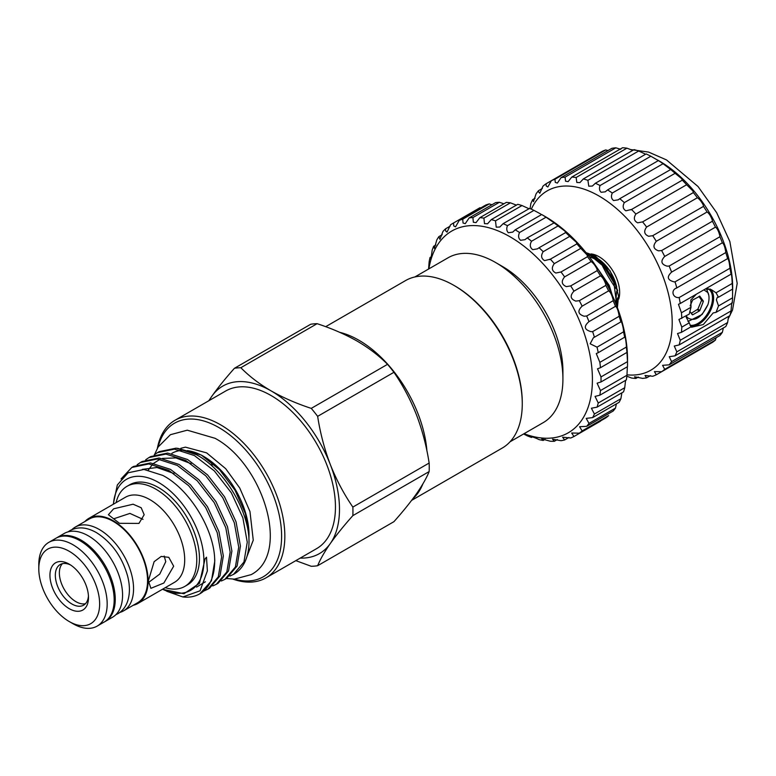 <?xml version="1.0" encoding="UTF-8"?>
<svg xmlns="http://www.w3.org/2000/svg" width="776" height="776" viewBox="0 0 776 776"><rect width="100%" height="100%" fill="white"/><g stroke="black" fill="none" stroke-linecap="round" stroke-linejoin="round"><path stroke-width="1.16" d="M703.88 289.846L707.925 292.6A18.372 10.612 -60 0 1 709.022 297.994A18.372 10.612 -60 0 1 707.925 304.658L702.096 314.484L687.963 321.516M691.144 313.339L697.857 309.188L701.591 300.254L698.924 296.422M701.514 299.992L703.347 301.272L701.514 300.613M709.904 288.953A21.321 12.309 -60 0 1 713.571 298.217A21.321 12.309 -60 0 1 705.859 317.859A21.321 12.309 -60 0 1 690.611 326.308M690.029 325.251A20.554 11.873 120 0 0 704.889 317.365A20.554 11.873 120 0 0 712.494 298.217A20.554 11.873 120 0 0 708.236 288.808A20.554 11.873 120 0 0 707.673 288.507M530.066 208.676L530.842 203.642A110.405 63.739 60 0 1 532.646 199.655L533.452 201.653L536.07 193.874A110.405 63.739 60 0 1 538.534 190.654L538.631 191.982L539.805 193.234L542.967 186.162A110.405 63.739 60 0 1 546.032 183.796L551.367 180.711A110.405 63.739 60 0 1 554.947 179.246L555.277 182.37L557.372 183.088L561.058 177.655A110.405 63.739 60 0 1 565.073 177.132L565.549 181.186L568.148 181.613L571.796 177.054A110.405 63.739 60 0 1 576.151 177.481L576.81 182.476L579.914 182.612L583.329 178.936A110.405 63.739 60 0 1 587.907 180.313L588.771 186.201L592.379 186.046L595.367 183.252A110.405 63.739 60 0 1 600.061 185.532C599.023 188.384 599.382 190.624 601.138 192.273L605.231 191.837L607.608 189.897A110.405 63.739 60 0 1 612.303 193.03C610.848 196.26 611.284 198.763 613.612 200.547L618.152 199.859L619.762 198.695A110.405 63.739 60 0 1 624.34 202.614C622.4 206.203 622.915 208.938 625.892 210.81L631.518 209.452A110.405 63.739 60 0 1 635.874 214.05C633.391 217.978 633.982 220.898 637.659 222.819L642.596 221.887A110.405 63.739 60 0 1 646.612 227.048C643.537 231.296 644.206 234.362 648.629 236.263L652.723 235.691A110.405 63.739 60 0 1 656.302 241.297C652.587 245.808 653.334 248.98 658.533 250.832L661.637 250.541A110.405 63.739 60 0 1 664.702 256.449C660.327 261.134 661.133 264.373 667.117 266.158L669.135 266.052A110.405 63.739 60 0 1 671.599 272.114C666.535 276.886 667.399 280.146 674.189 281.872L675.023 281.863A110.405 63.739 60 0 1 676.827 287.925C670.493 289.826 672.52 298.294 679.155 297.557A110.405 63.739 60 0 1 680.261 303.484L678.457 304.299L681.435 312.776L690.989 307.257L689.243 314.115L678.932 319.499L681.803 327.123L689.243 322.835L690.989 326.822L681.435 332.341L677.526 333.525L680.261 340.266L731.031 310.953A110.405 63.739 60 0 1 729.925 315.609L679.155 344.922L674.276 346.038L676.827 351.858L727.597 322.554A110.405 63.739 60 0 1 725.793 326.531L675.023 355.845L669.252 356.717L671.599 361.635L722.369 332.322A110.405 63.739 60 0 1 719.905 335.542L669.135 364.846L662.588 365.321L664.702 369.337L715.472 340.024A110.405 63.739 60 0 1 712.407 342.4L661.637 371.714L654.44 371.617L656.302 374.789L707.072 345.475M690.989 307.257L690.844 299.934L696.344 294.201M705.326 289.011L711.379 289.671L716.025 292.804L732.205 283.463A110.405 63.739 60 0 1 732.573 289.099L732.573 297.819A110.405 63.739 60 0 1 732.205 303.028C731.962 301.263 731.564 303.901 731.031 310.953M732.205 303.028L716.025 312.369L718.518 305.938L716.393 299.798L717.305 297.344L718.518 297.218L716.025 292.804M710.098 289.031A21.379 12.338 -60 0 1 713.61 298.188A21.379 12.338 -60 0 1 705.908 317.85A21.379 12.338 -60 0 1 690.659 326.366M532.646 199.655L535.091 198.249M538.534 190.654L542.366 188.442M546.032 183.796L546.226 185.998L547.846 186.997L551.367 180.711L602.137 151.398A110.405 63.739 60 0 1 605.716 149.933L607.996 150.554M554.947 179.246L605.716 149.933M565.073 177.132L615.843 147.818L620.781 149.302M576.151 177.481L626.921 148.177L632.547 150.292M587.907 180.313L638.677 151L644.817 153.842M600.061 185.532L650.831 156.228L658.378 160.584A110.405 63.739 60 0 1 663.073 163.717L670.532 169.391A110.405 63.739 60 0 1 675.11 173.3L681.629 178.625L682.288 180.139A110.405 63.739 60 0 1 686.644 184.736L692.881 190.925L693.366 192.574A110.405 63.739 60 0 1 697.382 197.734C699.399 199.034 701.329 201.382 703.163 204.777L703.483 206.387A110.405 63.739 60 0 1 707.072 211.984C708.983 213.245 710.7 215.864 712.213 219.841L712.407 221.228A110.405 63.739 60 0 1 715.472 227.135C717.199 228.299 718.644 231.17 719.808 235.739L719.905 236.748A110.405 63.739 60 0 1 722.369 242.801C723.824 243.819 724.949 246.913 725.764 252.093L725.793 252.549A110.405 63.739 60 0 1 727.597 258.612L727.675 258.534M612.303 193.03L663.073 163.717M624.34 202.614L675.11 173.3M635.874 214.05L686.644 184.736M646.612 227.048L697.382 197.734M656.302 241.297L707.072 211.984M664.702 256.449L715.472 227.135M671.599 272.114L722.369 242.801M626.969 374.837A103.547 59.781 -120 0 0 670.803 305.54A103.547 59.781 -120 0 0 598.985 195.998A103.547 59.781 -120 0 0 531.337 209.142M615.969 288.565A103.547 59.781 60 0 1 601.642 264.15M561.058 177.655L611.827 148.342A110.405 63.739 60 0 1 615.843 147.818M571.796 177.054L622.565 147.741A110.405 63.739 60 0 1 626.921 148.177M583.329 178.936L634.099 149.623A110.405 63.739 60 0 1 638.677 151M595.367 183.252L646.136 153.939A110.405 63.739 60 0 1 650.831 156.228M659.445 161.098L657.291 159.856L659.445 161.098A103.547 59.781 60 0 1 732.67 287.915L732.67 290.399M615.979 303.959A29.236 16.878 -120 0 0 617.706 301.486M618.734 299.032A29.236 16.878 -120 0 0 598.985 256.681A29.236 16.878 -120 0 0 591.07 253.927M615.494 302.747A29.236 16.878 -120 0 0 616.716 299.575M616.736 287.246A29.236 16.878 -120 0 0 596.754 257.971A29.236 16.878 -120 0 0 594.29 256.71M617.386 307.635L618.55 295.928L614.854 282.086L605.125 266.313L592.001 255.362L586.297 252.995M587.277 254.227L591.011 255.935L604.135 266.886L613.865 282.658L616.959 306.481M612.312 295.336L609.199 285.345L595.434 265.334M599.053 270.824L608.209 285.917L609.645 289.7M615.465 302.698A29.187 16.859 -120 0 0 616.784 299.167M616.648 286.965A29.187 16.859 -120 0 0 596.754 258.001A29.187 16.859 -120 0 0 594.474 256.837M615.853 303.649L617.677 297.858M617.657 290.67L610.091 270.824L595.357 256.022L586.016 252.636M453.533 222.984L480.024 207.687A122.579 70.771 -120 0 0 479.549 207.958L453.058 223.255A122.579 70.771 60 0 1 453.533 222.984L453.756 225.952L455.531 226.854L459.285 220.326A122.579 70.771 60 0 1 462.729 219.21L463.039 223.032L465.251 223.672L469.14 217.911A122.579 70.771 60 0 1 472.914 217.581L473.35 222.246L476.008 222.644L479.869 217.678A122.579 70.771 60 0 1 483.914 218.124L484.486 223.633L487.59 223.769L491.276 219.608A122.579 70.771 60 0 1 495.505 220.84L496.223 227.155L499.773 227.038L503.129 223.682A122.579 70.771 60 0 1 507.465 225.661C506.311 228.61 506.602 230.976 508.328 232.742L512.742 232.111L515.196 229.812L541.687 214.525L545.15 216.514A116.497 67.26 60 0 1 627.522 359.191L627.522 364.167A122.579 70.771 -120 0 0 627.493 361.626L626.96 352.411A122.579 70.771 -120 0 0 626.348 347.066C626.475 343.477 624.961 334.388 624.738 337.405A122.579 70.771 -120 0 0 623.535 331.856L623.526 331.604C623.681 328.423 621.256 319.644 620.887 321.943A122.579 70.771 -120 0 0 619.112 316.307L619.073 315.512C618.123 310.119 616.93 307.053 615.484 306.326L615.484 306.326A122.579 70.771 -120 0 0 613.166 300.719L613.069 299.497C611.789 294.667 610.305 291.786 608.627 290.864A122.579 70.771 -120 0 0 605.823 285.384L605.649 283.87C604.038 279.583 602.302 276.916 600.449 275.858A122.579 70.771 -120 0 0 597.2 270.611L596.938 268.933C595.017 265.188 593.077 262.754 591.108 261.599A122.579 70.771 -120 0 0 587.49 256.691L587.112 254.974L580.788 248.359A122.579 70.771 -120 0 0 576.869 243.877L576.995 243.848M491.965 204.738L489.21 203.913A122.579 70.771 -120 0 0 485.776 205.029L459.285 220.326M503.915 203.797L499.404 202.284A122.579 70.771 -120 0 0 495.621 202.623L469.14 217.911M516.476 205.165L510.404 202.827A122.579 70.771 -120 0 0 506.359 202.381L479.869 217.678M528.505 208.521L521.996 205.543A122.579 70.771 -120 0 0 517.757 204.321L491.276 219.608M540.736 214.03L533.956 210.374A122.579 70.771 -120 0 0 529.61 208.395L503.129 223.682M524.043 433.716A116.497 67.26 -120 0 0 592.117 371.17A116.497 67.26 -120 0 0 510.045 236.787A116.497 67.26 -120 0 0 428.876 268.865M428.585 269.039L429.138 261.881A122.579 70.771 60 0 1 430.05 257.467C430.525 260.3 431.233 257.845 432.183 250.115A122.579 70.771 60 0 1 433.677 246.244L434.356 248.407L436.82 239.9A122.579 70.771 60 0 1 438.867 236.631L439.934 239.338L442.97 231.423A122.579 70.771 60 0 1 445.531 228.833L445.666 230.976L447.034 232.111L450.507 224.856A122.579 70.771 60 0 1 453.058 223.255M431.223 256.798L430.05 257.467L430.418 259.126M433.677 246.244L435.84 244.993M438.867 236.631L442.213 234.701M445.531 228.833L450.177 226.146M462.729 219.21L489.21 203.913M472.914 217.581L499.404 202.284M483.914 218.124L510.404 202.827M495.505 220.84L521.996 205.543M507.465 225.661L533.956 210.374M515.196 229.812A122.579 70.771 60 0 1 519.561 232.509L546.052 217.212A122.579 70.771 -120 0 0 541.687 214.525M519.561 232.509C518.019 235.788 518.358 238.377 520.589 240.288L524.974 239.687L527.253 237.883A122.579 70.771 60 0 1 531.55 241.239L558.041 225.952A122.579 70.771 -120 0 0 553.744 222.586L546.052 217.212M531.55 241.239C529.562 244.818 529.96 247.622 532.753 249.649L537.506 248.834L539.058 247.738A122.579 70.771 60 0 1 543.21 251.686L569.691 236.399A122.579 70.771 -120 0 0 565.539 232.441L564.909 231.083L558.041 225.952M543.21 251.686C540.717 255.556 541.173 258.544 544.577 260.629L550.378 259.174L576.869 243.877L576.374 242.277L569.691 236.399M549.66 259.63L550.378 259.174A122.579 70.771 60 0 1 554.307 263.646L580.788 248.359M554.307 263.646C551.27 267.788 551.784 270.921 555.839 273.036L561 271.978L587.49 256.691M561 271.978A122.579 70.771 60 0 1 564.618 276.886L591.108 261.599M564.618 276.886C561.009 281.261 561.572 284.501 566.315 286.616L570.709 285.907L597.2 270.611M570.709 285.907A122.579 70.771 60 0 1 573.959 291.155L600.449 275.858M573.959 291.155C569.739 295.714 570.35 299.032 575.802 301.098L579.332 300.681L605.823 285.384M579.332 300.681A122.579 70.771 60 0 1 582.136 306.161L608.627 290.864M582.136 306.161C577.295 310.846 577.955 314.202 584.115 316.22L586.685 316.007L613.166 300.719M586.685 316.007A122.579 70.771 60 0 1 588.994 321.623L615.484 306.326M619.112 316.307L592.631 331.604L591.089 331.672C584.212 329.693 583.513 326.347 588.994 321.623L588.965 321.642M592.631 331.604A122.579 70.771 60 0 1 594.406 337.23L621.004 321.807M594.406 337.23L593.407 337.735L590.158 343.787L597.045 347.153L623.535 331.856M414.85 276.964L448.033 257.807A95.176 54.95 60 0 1 495.621 262.521L502.615 266.566A85.273 49.237 60 0 1 562.92 371.006L562.92 379.086A95.176 54.95 60 0 1 543.2 422.648L510.026 441.806M502.615 266.566L495.621 262.521A95.176 54.95 60 0 1 562.92 379.086M325.678 326.686L405.547 280.582A96.699 55.823 60 0 1 453.892 285.364L454.969 285.985A95.176 54.95 60 0 1 522.267 402.55L522.267 403.792A96.699 55.823 60 0 1 502.237 448.062L411.629 500.375M454.969 285.985L453.892 285.364A96.699 55.823 60 0 1 522.267 403.792M339.713 332.332A96.699 55.823 60 0 1 358.871 340.227A96.699 55.823 60 0 1 426.936 451.021M422.862 483.923A96.699 55.823 60 0 1 412.735 498.91M429.235 467.356A108.766 62.798 60 0 1 429.147 471.575L352.857 515.623A108.766 62.798 -120 0 0 352.857 507.087L429.147 463.039A108.766 62.798 60 0 1 429.235 467.356M295.821 560.641L311.254 566.286A108.766 62.798 -120 0 0 317.646 565.714L393.936 521.666C402.87 511.646 410.378 502.344 416.469 493.779C422.348 485.32 426.577 477.919 429.147 471.575M162.543 589.236A64.107 37.015 -120 0 0 203.875 558.672A64.107 37.015 -120 0 0 158.595 482.468A64.107 37.015 -120 0 0 113.432 504.177M113.267 504.274L117.331 484.961L128.108 472.788L143.996 469.461L162.688 475.378C188.5 488.608 212.284 526.4 214.535 556.256A71.722 41.409 60 0 1 199.839 593.815A71.722 41.409 60 0 1 182.864 596.957L200.062 590.808L207.376 570.884L206.494 557.207L205.068 558.914L199.5 583.261L183.99 593.727L162.436 589.294M166.733 591.263L182.864 596.957M214.535 556.256L214.797 560.922L211.47 580.797L199.839 593.815M204.243 590.866L207.832 589.197L218.289 576.859L221.616 556.984L217.222 532.656L205.698 507.611L188.704 485.727L168.77 470.372L148.827 463.932L131.833 467.443L121.046 478.938M131.833 467.443L133.559 466.444L150.544 462.942L170.487 469.383L190.43 484.738L207.415 506.621L218.948 531.657L223.343 555.985L220.015 575.86L209.559 588.208L207.832 589.197M212.789 585.928L216.378 584.26L226.834 571.922L230.162 552.046L225.767 527.719L214.244 502.683L197.259 480.79L177.316 465.435L157.373 459.004L140.388 462.506L137.119 464.737M140.388 462.506L142.105 461.507L159.09 458.005L179.033 464.446L198.976 479.801L215.961 501.684L227.494 526.72L231.888 551.057L228.561 570.932L218.105 583.271L216.378 584.26M221.335 581.001L224.924 579.332L235.39 566.984L238.717 547.109L234.313 522.782L222.79 497.746L205.805 475.863L185.862 460.507L165.918 454.067L148.934 457.568L145.665 459.799M148.934 457.568L150.651 456.579L167.635 453.068L187.579 459.508L207.522 474.863L224.506 496.747L236.04 521.792L240.434 546.12L237.107 565.995L226.65 578.333L224.924 579.332M229.88 576.064L233.479 574.395L243.936 562.047L247.263 542.182L242.869 517.844L231.335 492.808L214.351 470.925L194.407 455.57L174.464 449.129L157.48 452.631L154.22 454.872M157.48 452.631L159.196 451.642L176.191 448.14L196.124 454.581C224.38 469.17 249.707 512.111 248.999 542.56A71.722 41.409 60 0 1 234.158 573.997A71.722 41.409 60 0 1 233.809 574.201M177.481 448.266L201.246 455.027L203.816 456.511A63.923 36.899 60 0 1 249.009 534.8L248.921 539.456M201.246 455.027L219.53 469.664L235.012 490.219L245.371 513.596L249.009 536.197M234.41 579.129A88.707 51.216 -120 0 0 281.125 526.894A88.707 51.216 -120 0 0 218.89 427.576A88.707 51.216 -120 0 0 158.12 446.986M157.382 448.266A90.986 52.535 60 0 1 175.007 420.272A90.986 52.535 60 0 1 220.5 424.773A90.986 52.535 60 0 1 279.942 504.953A90.986 52.535 60 0 1 265.993 577.858A90.986 52.535 60 0 1 232.936 579.129M175.007 420.272L225.622 391.046A90.986 52.535 60 0 1 271.115 395.556A90.986 52.535 60 0 1 330.557 475.736A90.986 52.535 60 0 1 316.608 548.642L265.993 577.858M164.182 556.053L165.773 561.649L159.769 574.065L148.42 582.563M38.8 568.847A43.02 24.832 -120 0 0 69.219 621.537A43.02 24.832 -120 0 0 99.638 603.971A43.02 24.832 -120 0 0 69.219 551.28A43.02 24.832 -120 0 0 38.8 568.847L38.8 564.491A48.345 27.917 60 0 1 48.81 542.366A48.345 27.917 60 0 1 86.068 555.315A48.345 27.917 60 0 1 107.175 603.971A48.345 27.917 60 0 1 97.165 626.106A48.345 27.917 60 0 1 72.983 623.71L69.219 621.537M138.943 523.422L119.485 523.315L108.397 514.721L113.636 508.813L133.103 504.206L141.174 507.737L144.181 514.721L138.943 523.422M148.361 580.817L154.133 561.659L161.204 556.431L168.79 557.333L173.669 566.208L163.862 583.018L150.893 588.324L148.361 580.817M49.945 575.278A27.257 15.733 60 0 1 69.219 564.152A27.257 15.733 60 0 1 88.493 597.539A27.257 15.733 60 0 1 69.219 608.665A27.257 15.733 60 0 1 49.945 575.278M70.616 565.015A23.455 13.541 -120 0 0 60.188 564.55A23.455 13.541 -120 0 0 55.329 575.278A23.455 13.541 -120 0 0 65.562 598.878A23.455 13.541 -120 0 0 83.633 605.164A23.455 13.541 -120 0 0 88.445 595.89M62.381 563.686A23.455 13.541 -120 0 0 59.364 572.95A23.455 13.541 -120 0 0 68.298 595.105A23.455 13.541 -120 0 0 85.476 603.699M165.22 587.684A57.793 33.368 -120 0 0 184.795 586.413L187.482 584.861A57.793 33.368 -120 0 0 199.451 558.4A57.793 33.368 -120 0 0 174.231 500.248A57.793 33.368 -120 0 0 129.699 484.767L127.002 486.319A57.793 33.368 -120 0 0 116.109 502.625M184.795 586.413A57.793 33.368 -120 0 0 196.764 559.962A57.793 33.368 -120 0 0 171.535 501.8A57.793 33.368 -120 0 0 127.002 486.319M133.23 605.28A49.111 28.353 -120 0 0 137.924 603.447L174.532 582.31A49.111 28.353 -120 0 0 184.698 559.835A49.111 28.353 -120 0 0 163.261 510.414A49.111 28.353 -120 0 0 125.421 497.251L88.813 518.387A49.111 28.353 -120 0 0 84.885 521.54M137.924 603.447A49.111 28.353 -120 0 0 148.09 580.972A49.111 28.353 -120 0 0 126.653 531.55A49.111 28.353 -120 0 0 88.813 518.387M119.805 612.448A48.345 27.917 -120 0 0 123.539 610.877L137.536 602.787A48.345 27.917 -120 0 0 147.556 580.661A48.345 27.917 -120 0 0 126.449 532.006A48.345 27.917 -120 0 0 89.192 519.047L75.194 527.127A48.345 27.917 -120 0 0 71.964 529.581M123.539 610.877A48.345 27.917 -120 0 0 133.559 588.741A48.345 27.917 -120 0 0 112.452 540.086A48.345 27.917 -120 0 0 75.194 527.127M97.165 626.106L104.159 622.061A48.345 27.917 -120 0 0 114.169 599.926A48.345 27.917 -120 0 0 93.072 551.27A48.345 27.917 -120 0 0 55.814 538.321L48.81 542.366M104.692 621.741A48.345 27.917 -120 0 0 105.235 621.44A48.345 27.917 -120 0 0 112.646 582.698A48.345 27.917 -120 0 0 81.063 540.096A48.345 27.917 -120 0 0 56.89 537.7A48.345 27.917 -120 0 0 56.357 538.02M105.235 621.44L112.559 617.211A48.345 27.917 -120 0 0 119.97 578.469A48.345 27.917 -120 0 0 88.386 535.867A48.345 27.917 -120 0 0 64.214 533.471L56.89 537.7M113.636 518.824L129.922 513.411L142.997 519.348M429.147 463.039C426.567 446.365 422.338 430.292 416.469 414.82C410.368 399.446 402.851 385.274 393.936 372.296L317.646 416.343C320.226 433.018 324.455 449.091 330.324 464.562C336.425 479.937 343.943 494.108 352.857 507.087M317.646 416.343A108.766 62.798 -120 0 0 311.254 408.38L387.534 364.332A108.766 62.798 60 0 1 393.936 372.296M387.534 364.332C379.251 355.893 369.153 348.172 357.251 341.159C345.281 334.359 331.895 328.529 317.112 323.679L240.832 367.717C249.241 376.253 259.329 383.984 271.115 390.891C283.25 397.768 296.636 403.598 311.254 408.38M240.832 367.717A108.766 62.798 -120 0 0 234.43 368.29L310.72 324.252A108.766 62.798 60 0 1 317.112 323.679M208.783 400.775L211.896 396.187C217.998 387.593 225.515 378.3 234.43 368.29M352.857 515.623C343.923 525.643 336.415 534.945 330.324 543.51C324.446 551.969 320.226 559.37 317.646 565.714M209.248 400.503A96.699 55.823 60 0 1 211.896 396.187A96.699 55.823 60 0 1 271.115 390.891A96.699 55.823 60 0 1 330.324 464.562A96.699 55.823 60 0 1 330.324 543.51A96.699 55.823 60 0 1 300.234 558.09M212.44 466.434A90.986 52.535 60 0 1 211.062 461.836M171.855 453.349A63.923 36.899 60 0 1 181.788 450.41M187.278 450.584A63.923 36.899 60 0 1 202.565 455.813M597.045 347.153A122.579 70.771 60 0 1 598.247 352.692L596.278 353.565L599.858 362.353A122.579 70.771 60 0 1 600.469 367.698L597.52 368.813L601.002 376.923A122.579 70.771 60 0 1 601.002 381.957L597.113 383.189L600.469 390.561A122.579 70.771 60 0 1 599.858 395.197L595.056 396.41L598.247 403.006A122.579 70.771 60 0 1 597.045 407.157L591.399 408.215L594.406 414.025A122.579 70.771 60 0 1 592.631 417.604L586.21 418.38L588.994 423.395A122.579 70.771 60 0 1 586.685 426.334L579.585 426.703L582.136 430.932A122.579 70.771 60 0 1 579.332 433.173L571.669 433.018L573.959 436.5A122.579 70.771 60 0 1 570.709 437.994L562.6 437.208L564.618 439.973A122.579 70.771 60 0 1 561 440.7L552.56 439.187L554.307 441.301A122.579 70.771 60 0 1 550.378 441.243L541.745 438.915L543.21 440.448A122.579 70.771 60 0 1 539.058 439.614C534.266 437.15 527.205 435.103 531.55 437.441A122.579 70.771 60 0 1 527.253 435.831L523.606 433.968M530.367 436.413L531.55 437.441L532.511 436.888M543.21 440.448L545.101 439.352M554.307 441.301L557.343 439.546M564.618 439.973L568.934 437.489M573.959 436.5L600.449 421.203M579.332 433.173L605.823 417.876A122.579 70.771 -120 0 0 608.627 415.635L582.136 430.932M586.685 426.334L613.166 411.037A122.579 70.771 -120 0 0 615.484 408.098L616.377 403.889M588.994 423.395L615.484 408.098M592.631 417.604L619.112 402.308A122.579 70.771 -120 0 0 620.887 398.728L621.896 392.811M594.406 414.025L620.887 398.728M597.045 407.157L623.535 391.861A122.579 70.771 -120 0 0 624.738 387.709L625.582 380.347M598.247 403.006L624.738 387.709M599.858 395.197L626.348 379.91A122.579 70.771 -120 0 0 626.96 375.264L627.357 366.786M600.469 390.561L626.96 375.264M601.002 381.957L627.493 366.67A122.579 70.771 -120 0 0 627.522 364.167M601.002 376.923L627.493 361.626M600.469 367.698L626.96 352.411L627.047 351.77M599.858 362.353L626.348 347.066M598.247 352.692L624.884 337.056M539.058 247.738L565.859 232.46M527.253 237.883L554.277 222.77M590.012 255.42A29.187 16.859 -120 0 0 588.053 255.207M615.659 303.173L616.678 291.272M599.732 262.298L594.329 258.68L589.13 256.604M681.435 312.776A110.405 63.739 60 0 1 681.803 318.412M681.803 327.123A110.405 63.739 60 0 1 681.435 332.341M718.518 305.938L732.573 297.819M718.518 297.218L732.573 289.099M607.608 189.897L658.378 160.584L658.911 160.845M619.762 198.695L670.823 169.449M630.82 209.889L682.405 180.11M642.596 221.887L693.366 192.574M652.723 235.691L703.483 206.387M661.637 250.541L712.407 221.228M669.135 266.052L719.905 236.748M675.023 281.863L725.793 252.549M676.1 288.303L727.597 258.612C728.635 259.252 729.411 262.463 729.925 268.254A110.405 63.739 60 0 1 731.031 274.17L731.137 273.88M679.155 297.557L729.925 268.254M680.261 303.484L731.031 274.17C731.564 274.044 731.962 277.148 732.205 283.463M680.261 340.266A110.405 63.739 60 0 1 679.155 344.922M676.827 351.858A110.405 63.739 60 0 1 675.023 355.845M671.599 361.635A110.405 63.739 60 0 1 669.135 364.846M664.702 369.337A110.405 63.739 60 0 1 661.637 371.714M656.302 374.789A110.405 63.739 60 0 1 652.723 376.253L645.021 375.468L646.612 377.854L650.443 375.642M646.612 377.854A110.405 63.739 60 0 1 642.596 378.378L634.545 376.758L635.874 378.455L638.318 377.039M635.874 378.455A110.405 63.739 60 0 1 631.518 378.019L626.853 376.205M728.635 316.356L727.597 322.554M723.348 327.947L722.369 332.322M716.073 337.754L715.472 340.024M716.025 312.369L713.183 312.932L703.298 324.552L691.513 327.23M689.243 322.835L686.168 317.248M708.798 295.326L706.519 288.643M689.777 311.399L692.648 314.852L699.418 310.933L697.362 309.75M697.857 309.188L699.884 310.351L699.418 310.933M699.884 310.351L703.269 301.621M703.269 301.001L699.69 296.063M690.136 305.889L692.648 300.05L699.884 296.18M686.323 316.181L687.798 317.918C694.927 321.924 701.64 317.5 707.925 304.658M691.911 314.425L692.648 314.852M68.026 531.88L70.005 530.571C78.017 526.409 86.864 527.117 96.554 532.695C111.695 542.327 122.036 556.731 127.574 575.908C130.029 585.531 130.019 594.067 127.545 601.507C125.654 606.919 122.462 610.974 117.971 613.651L115.847 614.708M154.511 454.629L158.091 447.034L170.419 434.696L187.268 430.185L215.02 438.285C263.132 463.902 291.213 553.831 251.201 574.618L234.352 579.129L226.369 578.498M180.847 448.295L185.425 447.151L206.61 452.854L225.68 468.665L239.745 488.026L249.959 511.51L253.257 540.174L246.904 556.664M630.112 149.477L648.6 152.086L666.458 159.904L698.031 186.521L716.675 212.702L729.847 241.53L737.2 283.395L732.515 310.041L728.063 319.13M233.469 574.395L234.158 573.997M191.148 463.709L175.929 457.927L162.407 458.412M159.953 459.295L153.648 463.32M152.513 464.407L148.332 470.043M174.037 473.564L157.024 467.511L142.377 469.373M196.532 587.122L205.378 581.787"/></g></svg>
